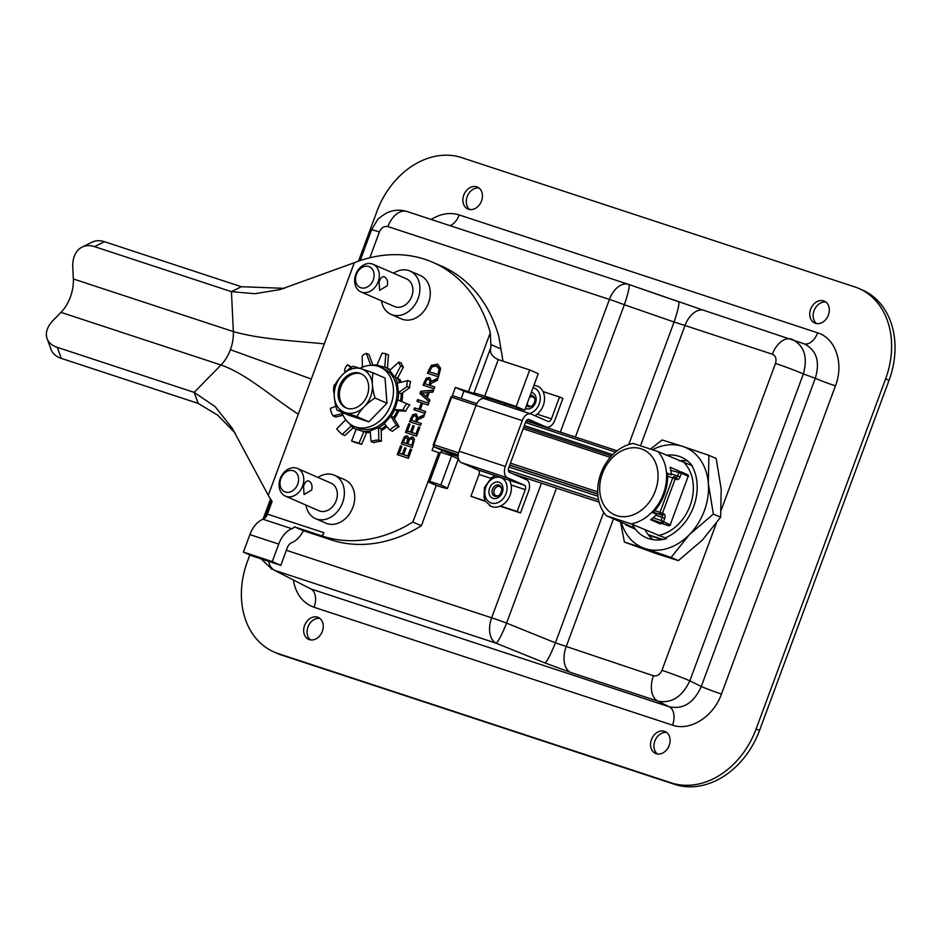 <?xml version="1.0" encoding="UTF-8"?>
<svg xmlns="http://www.w3.org/2000/svg" width="942" height="942" viewBox="0 0 942 942"><rect width="100%" height="100%" fill="white"/><g stroke="black" fill="none" stroke-linecap="round" stroke-linejoin="round"><path stroke-width="1.41" d="M358.513 261.158L376.871 211.55A77.845 60.759 113.6 0 1 461.662 157.62L854.794 286.921A77.845 60.759 113.6 0 1 858.951 288.499A77.845 60.759 113.6 0 1 885.621 378.861L756.12 728.967A77.845 60.759 113.6 0 1 671.328 782.884L278.196 653.595A77.845 60.759 113.6 0 1 274.028 652.005A77.845 60.759 113.6 0 1 247.357 561.644L249.842 554.92M274.028 652.005L277.443 653.501A77.845 60.759 -66.4 0 0 281.611 655.079L674.743 784.38A77.845 60.759 -66.4 0 0 759.535 730.45L889.036 380.356A77.845 60.759 -66.4 0 0 862.366 289.995L858.951 288.499M263.053 519.23L270.531 499.001M656.185 753.694A11.963 9.338 113.6 0 1 655.55 753.447A11.963 9.338 113.6 0 1 651.782 738.752A11.963 9.338 113.6 0 1 665.111 731.534A11.963 9.338 113.6 0 1 669.056 745.817A11.963 9.338 113.6 0 1 656.185 753.694M815.395 323.306A11.963 9.338 113.6 0 1 814.759 323.059A11.963 9.338 113.6 0 1 810.98 308.375A11.963 9.338 113.6 0 1 824.321 301.146A11.963 9.338 113.6 0 1 828.253 315.429A11.963 9.338 113.6 0 1 815.395 323.306M309.306 639.606A11.963 9.338 113.6 0 1 308.67 639.371A11.963 9.338 113.6 0 1 304.902 624.676A11.963 9.338 113.6 0 1 318.231 617.446A11.963 9.338 113.6 0 1 322.176 631.741A11.963 9.338 113.6 0 1 309.306 639.606M468.515 209.23A11.963 9.338 113.6 0 1 467.868 208.983A11.963 9.338 113.6 0 1 464.1 194.287A11.963 9.338 113.6 0 1 477.441 187.069A11.963 9.338 113.6 0 1 481.374 201.352A11.963 9.338 113.6 0 1 468.515 209.23M666.724 732.499A11.963 9.338 -66.4 0 0 655.196 740.247A11.963 9.338 -66.4 0 0 657.351 753.977M825.934 302.111A11.963 9.338 -66.4 0 0 814.394 309.859A11.963 9.338 -66.4 0 0 816.561 323.589M319.844 618.411A11.963 9.338 -66.4 0 0 308.305 626.159A11.963 9.338 -66.4 0 0 310.471 639.889M479.054 188.023A11.963 9.338 -66.4 0 0 467.515 195.783A11.963 9.338 -66.4 0 0 469.669 209.501M450.017 225.644A15.567 9.714 108.2 0 0 459.201 214.941C450.017 212.127 440.668 213.634 431.153 219.451M293.362 580.213C295.859 594.072 302.771 603.092 314.075 607.272A15.567 9.714 108.2 0 0 310.86 588.927L274.581 570.334A21.548 13.435 -71.8 0 1 268.564 561.302M314.075 607.272L672.529 725.152A15.567 9.714 108.2 0 0 669.315 706.818L310.86 588.927L274.581 570.334L496.104 643.186L544.935 662.921A21.548 2.367 -68 0 0 555.415 642.844L506.584 623.109A21.548 2.367 112 0 1 496.104 643.186A21.548 13.435 -71.8 0 1 491.653 617.811L286.356 550.293M672.529 725.152C690.192 731.487 713.506 716.674 721.454 694.042A15.567 0.718 20.3 0 1 701.284 686.482C693.971 702.814 683.315 709.585 669.315 706.818L657.881 701.142A21.548 13.435 -71.8 0 1 653.43 675.767L555.415 642.844L603.704 512.295M721.454 694.042L835.448 385.879A15.567 0.718 20.3 0 1 815.277 378.319L701.284 686.482L689.85 680.807A21.548 0.989 -159.7 0 0 661.943 670.351C659.953 674.672 657.116 676.474 653.43 675.767M835.448 385.879C844.15 363.506 835.672 338.225 817.656 332.832A15.567 9.714 -71.8 0 1 804.021 343.771M628.891 284.484L678.534 301.746A21.548 2.414 109.2 0 1 678.581 301.758A21.548 2.414 109.2 0 1 674.083 322.023L685.011 325.496A21.548 13.435 108.2 0 1 704.086 310.413L804.28 343.865C816.596 350.188 820.258 361.669 815.277 378.319L803.373 373.915C807.93 357.112 804.256 345.632 792.352 339.461L791.751 339.25A21.548 13.435 108.2 0 0 791.457 339.144A21.548 13.435 108.2 0 0 772.369 354.227C775.725 355.829 776.761 358.902 775.466 363.459L721.289 509.928M544.935 662.921L570.522 672.411L657.881 701.142C671.469 703.709 682.126 696.927 689.85 680.807L803.373 373.915A21.548 0.989 -159.7 0 0 775.466 363.459M407.274 211.597A21.548 13.435 108.2 0 0 406.991 211.503A21.548 13.435 108.2 0 0 387.892 226.575L609.427 299.426A21.548 13.435 -71.8 0 1 628.502 284.354A21.548 13.435 -71.8 0 1 628.809 284.449A21.548 2.414 109.2 0 1 628.844 284.46A21.548 2.414 109.2 0 1 624.358 304.725L674.083 322.023L628.773 444.518M704.392 310.519A21.548 13.435 108.2 0 0 704.11 310.424L628.844 284.46A21.548 21.548 0 0 0 628.502 284.354L406.979 211.491C400.091 209.395 393.367 209.854 386.821 212.904C380.992 216.425 377.801 218.874 377.236 220.228L371.513 229.907A21.548 0.989 20.3 0 1 379.379 231.991C381.38 227.67 384.218 225.856 387.892 226.575M271.002 568.709L271.955 569.227M661.967 539.636L648.649 535.256M484.836 398.831A9.597 5.982 108.2 0 0 484.506 398.702A9.597 5.982 108.2 0 0 476.016 405.413L459.072 451.218A9.597 5.982 108.2 0 0 461.25 462.604L478.159 469.987A3.733 2.331 -71.8 0 1 479.007 474.427L470.929 496.281L485.625 501.474M522.268 420.627A9.597 5.982 -71.8 0 1 530.758 413.915A9.597 5.982 -71.8 0 1 531.088 414.044L548.008 421.427A3.733 2.331 108.2 0 0 548.138 421.474A3.733 2.331 108.2 0 0 551.435 418.86L559.524 397.006L562.88 398.478L554.791 420.32A9.597 5.982 -71.8 0 1 546.301 427.032A9.597 5.982 -71.8 0 1 545.971 426.914L529.063 419.531A3.733 2.331 108.2 0 0 528.933 419.484A3.733 2.331 108.2 0 0 525.624 422.098L508.68 467.903A3.733 2.331 108.2 0 0 509.528 472.331L526.437 479.713A9.597 5.982 -71.8 0 1 528.615 491.1L520.526 512.954L517.182 511.494L525.259 489.64A3.733 2.331 108.2 0 0 524.411 485.201L507.502 477.818A9.597 5.982 -71.8 0 1 505.324 466.431L522.268 420.627L476.016 405.413M520.526 512.954L500.025 506.207M505.147 403.765A3.733 2.331 -71.8 0 1 504.3 405.213M559.524 397.006L543.039 391.589M517.182 511.494L500.508 506.007M485.377 501.026L470.929 496.281M534.938 415.728A16.662 13.011 -66.4 0 0 544.476 400.185A16.662 13.011 -66.4 0 0 537.552 386.161L533.961 385.243M527.167 403.623A4.922 3.839 -66.4 0 0 530.299 406.261A4.922 3.839 -66.4 0 0 531.712 405.978M534.773 398.949A4.922 3.839 -66.4 0 0 531.771 396.735A4.922 3.839 -66.4 0 0 529.404 397.559M489.675 505.595A16.662 13.011 -66.4 0 0 491.065 506.337A16.662 13.011 -66.4 0 0 507.597 499.931A16.662 13.011 -66.4 0 0 509.363 480.255M501.627 488.58A4.922 3.839 -66.4 0 0 498.389 486.366A4.922 3.839 -66.4 0 0 494.632 489.051A4.922 3.839 -66.4 0 0 494.456 494.315A4.922 3.839 -66.4 0 0 498.565 495.598M381.216 430.07L381.804 430.27M400.409 380.45L398.49 379.791M381.687 430.223A35.184 27.459 -66.4 0 0 386.915 426.714A35.996 28.095 -66.4 0 1 381.227 430.6M400.868 382.264A35.184 27.459 -66.4 0 0 400.138 380.332M387.445 368.169L384.783 367.192L385.843 353.839L388.481 354.993L387.445 368.169A34.312 26.776 113.6 0 1 390.341 369.829M397.618 378.083L394.898 377.083L389.682 370.442L398.807 362.022L401.445 363.165A17.227 4.168 41.7 0 0 403.376 367.109L397.618 378.083A34.312 26.776 113.6 0 1 399.585 382.582M401.233 393.697L398.478 392.626L397.3 383.135L407.98 380.544L410.63 381.698A17.227 8.572 69.3 0 0 409.676 387.668L401.233 393.697A34.312 26.776 113.6 0 1 400.515 401.033M397.347 410.83A34.312 26.776 113.6 0 1 393.591 417.436L399.09 426.714A17.227 9.926 141.9 0 0 392.555 431.259L389.917 430.105A9.891 5.699 -38.1 0 1 396.441 425.56L399.09 426.714M385.996 425.678A34.312 26.776 113.6 0 1 381.192 428.951L381.451 441.139A17.227 6.512 172.9 0 0 373.703 442.61L371.066 441.457A9.891 3.744 -7.1 0 1 378.814 439.985L381.451 441.139M370.3 432.472A34.312 26.776 113.6 0 1 366.638 432.543L361.598 444.377A17.227 1.354 -162.1 0 0 354.227 442.163L351.59 441.021A9.891 0.777 17.9 0 1 358.961 443.223L361.598 444.377M384.783 367.192L376.93 365.178L382.04 353.191A9.891 0.777 -162.1 0 1 385.843 353.839M403.376 367.109L400.727 365.955A9.891 2.39 -138.3 0 1 398.807 362.022M394.898 377.083L400.727 365.955M409.676 387.668L407.038 386.514A9.891 4.922 -110.7 0 1 407.98 380.544M398.478 392.626L407.038 386.514M405.719 411.148L397.312 410.83L394.568 409.676L397.736 399.867L409.758 404.954A17.227 10.692 104.4 0 0 405.719 411.148L403.082 409.994A9.891 6.135 -75.6 0 1 407.121 403.8M394.568 409.676L403.082 409.994M389.917 430.105L384.195 423.641L390.871 416.152L393.591 417.436M394.698 409.688A34.312 26.776 113.6 0 1 390.942 416.282L396.441 425.56M371.066 441.457L370.159 430.8L378.543 427.633L381.192 428.951M384.289 423.747A34.312 26.776 113.6 0 1 378.554 427.798L378.814 439.985M351.59 441.021L356.217 429.222L366.638 432.543M370.171 430.953A34.312 26.776 113.6 0 1 364.001 431.389L358.961 443.223M349.411 423.547L351.307 425.972L342.193 434.392L344.831 435.545L353.827 427.232M345.714 419.708L336.694 428.893A9.891 2.39 41.7 0 0 342.193 434.392M342.382 413.597L333.009 415.869L335.658 417.023L343.065 415.222M335.858 406.285L330.395 408.333A9.891 4.922 69.3 0 0 333.009 415.869M334.975 384.96L334.351 384.854A9.891 6.135 104.4 0 0 333.88 392.614M345.29 372.09L344.56 370.854A9.891 5.699 141.9 0 1 347.516 364.754L351.66 367.203M350.93 367.698L347.516 364.754M356.147 429.375A34.312 26.776 113.6 0 1 351.189 426.09M398.619 392.555A34.312 26.776 113.6 0 1 397.865 399.914M395.004 376.941A34.312 26.776 113.6 0 1 397.442 383.1M384.819 367.027A34.312 26.776 113.6 0 1 389.811 370.324M362.411 367.215L362.187 356.417A9.891 3.744 172.9 0 1 366.367 353.391L369.005 354.545L372.879 365.131M370.724 365.319L366.367 353.391M371.749 365.296A34.312 26.776 113.6 0 1 377 365.025M429.375 371.784L437.924 374.598L439.137 369.064L436.311 365.943L431.931 366.885L429.375 371.784L438.631 374.904L439.855 369.382L437.029 366.261M437.924 374.598L438.631 374.904M439.137 369.064L439.855 369.382M437.218 366.32L436.311 365.943M428.151 373.468L432.037 365.626L437.912 364.377M437.771 364.318L440.644 368.404L438.513 376.882L427.409 373.232L431.33 365.308L437.571 364.213M426.844 379.791L424.948 383.735L429.846 385.419L430.812 381.063L428.645 379.39L426.844 379.791M424.948 383.735L429.846 385.419M429.128 385.113L430.094 380.756L430.812 381.063M430.094 380.756L428.645 379.39M429.858 377.671L431.424 381.38L438.101 377.989L437.206 380.403L431.153 383.382L430.364 385.513L434.78 386.962L434.085 388.822L422.993 385.172L426.231 378.201L429.564 377.53M431.424 381.38L437.795 378.825M423.723 385.419L426.938 378.507L429.952 377.718M430.364 385.513L434.757 387.032M421.816 392.908L426.962 397.1L428.563 392.779L421.816 392.908M426.255 396.794L427.845 392.461M429.952 400.009L429.258 401.893L419.908 393.52L420.756 391.224L433.603 390.153L432.873 392.119L429.293 392.367L427.315 397.712L429.952 400.009M420.756 391.224L433.461 390.541M419.908 393.52L420.615 393.827L421.463 391.531M429.352 401.645L420.615 393.827M419.826 427.374L416.588 436.134L405.484 432.484L408.722 423.723L410.041 424.159L407.486 431.059L410.524 432.06L412.914 425.619L414.221 426.055L411.842 432.496L415.964 433.85L418.519 426.95L419.826 427.374M418.519 426.95L419.802 427.444M415.964 433.85L416.682 434.156L419.225 427.256M411.842 432.496L416.682 434.156M412.914 425.619L414.197 426.125M410.524 432.06L411.242 432.366L413.62 425.937M407.486 431.059L411.242 432.366M408.722 423.723L410.017 424.23M406.226 432.731L409.44 424.041M411.63 449.534L408.392 458.295L397.288 454.645L400.538 445.884L401.845 446.308L399.29 453.208L402.34 454.209L404.719 447.78L406.026 448.204L403.647 454.645L407.768 455.999L410.323 449.098L411.63 449.534M410.323 449.098L411.607 449.593M407.768 455.999L408.487 456.305L411.03 449.405M403.647 454.645L408.487 456.305M404.719 447.78L406.002 448.274M402.34 454.209L403.046 454.527L405.425 448.086M399.29 453.208L403.046 454.527M400.538 445.884L401.822 446.378M398.03 454.88L401.245 446.19M405.119 438.16L403.235 442.387L407.203 443.764L408.404 439.396L406.544 437.83L405.119 438.16M403.235 442.387L407.203 443.764M406.485 443.458L407.686 439.078L406.544 437.83M409.688 439.396L407.721 443.859L412.537 445.519L413.797 440.679L411.842 438.831L409.688 439.396M407.721 443.859L412.537 445.519M411.819 445.213L413.079 440.373L413.797 440.679M413.079 440.373L411.842 438.831M408.757 438.583L412.49 436.864L414.468 439.149L412.384 447.485L401.292 443.835L404.471 436.593L407.062 435.816L409.476 438.89L413.208 437.182M408.71 438.56L409.476 438.89M404.471 436.593L407.768 436.134M402.034 444.082L405.19 436.911M413.338 416.293L411.454 420.238L416.34 421.922L417.306 417.577L415.139 415.893L413.338 416.293M411.454 420.238L416.34 421.922M415.622 421.616L416.588 417.259L417.306 417.577M416.588 417.259L415.139 415.893M416.352 414.186L417.918 417.895L424.595 414.492L423.7 416.917L417.647 419.885L416.859 422.016L421.274 423.476L420.579 425.337L409.487 421.686L412.726 414.704L416.058 414.033M417.918 417.895L424.289 415.328M410.217 421.922L413.432 415.01L416.446 414.221M416.859 422.016L421.251 423.547M417.659 399.561L428.763 403.211L428.08 405.072L422.64 403.294L420.262 409.735L425.69 411.524L425.007 413.385L413.903 409.735L414.598 407.874L418.943 409.299L421.333 402.858L416.976 401.422L417.659 399.561L428.74 403.282M417.718 401.669L418.378 399.879M421.333 402.858L422.04 403.176L419.661 409.617L418.943 409.299M414.598 407.874L419.661 409.617M414.645 409.982L415.304 408.18M420.262 409.735L425.666 411.595M461.18 398.525L463.911 391.118L477.017 395.428A29.897 1.366 -159.7 0 0 487.862 398.384A14.942 0.683 20.3 0 1 493.278 399.855L524.729 410.206L516.192 406.473L484.741 396.135A29.85 1.366 -159.7 0 0 473.92 393.191A15.001 0.683 20.3 0 1 468.48 391.707L455.386 387.397L452.313 395.699M94.53 246.639A31.145 20.748 -116.4 0 0 82.072 247.122L92.022 242.176A31.145 20.748 63.6 0 1 104.491 241.705L94.53 246.639L231.438 291.655L254.835 293.716L280.033 289.583L354.322 262.724A149.472 116.655 113.6 0 1 432.931 262.371A149.472 116.655 113.6 0 1 490.287 332.762L490.982 347.068C489.263 352.449 491.689 356.618 498.259 359.597A31.145 24.304 -66.4 0 0 498.871 359.809L529.698 369.947L538.235 373.68L524.729 410.206M354.322 262.724L268.282 495.315A149.472 116.655 -66.4 0 0 272.108 501.391L267.398 514.12A7.477 4.663 -71.8 0 1 263.006 519.242A22.372 13.953 108.2 0 0 249.877 534.609L243.401 552.106L251.938 555.839L280.798 565.33L287.275 547.82A7.477 4.663 -71.8 0 1 291.655 542.698A22.372 13.953 108.2 0 0 303.348 530.711L294.422 526.825A7.477 4.663 -71.8 0 1 291.867 528.733A22.372 13.953 108.2 0 0 278.738 544.099L272.262 561.597L280.798 565.33M321.987 535.88A7.477 4.663 108.2 0 0 323.824 532.677L322.553 536.128L294.422 526.825M412.843 522.021A145.986 113.923 113.6 0 1 322.553 536.128L331.078 539.86A145.986 113.923 -66.4 0 0 421.38 525.754L412.843 522.021L427.998 481.798A14.942 0.683 20.3 0 0 433.45 483.246A14.942 0.683 20.3 0 0 429.752 481.374L440.832 485.024A29.85 1.366 -159.7 0 1 447.426 488.415L458.212 459.237A29.85 1.366 20.3 0 0 451.618 455.846L440.832 485.024M433.497 446.543L432.072 450.417L438.784 452.619A14.942 0.683 -159.7 0 0 440.208 453.078M401.033 382.228A35.996 28.095 -66.4 0 0 400.032 379.532L398.054 378.884M394.333 418.684A35.996 28.095 -66.4 0 0 398.76 410.877M401.763 401.551A35.996 28.095 -66.4 0 0 402.634 392.696M82.072 247.122A31.145 20.748 -116.4 0 0 72.781 267.41L73.335 278.962L233.357 331.584C259.968 339.226 294.658 340.898 324.307 343.865M104.491 241.705L241.387 286.721L284.637 288.358M311.296 379.025L230.401 349.694A31.145 19.417 -71.8 0 1 221.005 364.99L194.182 392.378L57.274 347.351A31.145 19.111 -20.1 0 1 47.1 338.602A31.145 19.111 -20.1 0 1 53.211 320.292L60.971 312.367A31.145 19.417 108.2 0 0 73.335 278.962M57.274 347.351L61.324 358.396A31.145 19.111 159.9 0 1 51.139 349.647L47.1 338.602M61.324 358.396L198.22 403.423L217.849 415.281L235.206 433.014M441.245 452.431L442.01 450.347M463.911 391.118L455.386 387.397M429.752 481.374L440.538 452.195L451.618 455.846M497.223 359.185L498.259 359.597L484.741 396.135M502.981 361.163L498.824 336.494A149.472 116.655 -66.4 0 0 441.468 266.091L432.931 262.371M421.38 525.754L436.287 485.448L427.75 481.715M436.287 485.448L436.535 485.53A29.85 1.366 -159.7 0 0 447.426 488.415M303.348 530.711L330.913 539.778M272.262 561.597L243.401 552.106M198.22 403.423L194.182 392.378L215.094 406.603L232.179 428.139L268.282 495.315M516.192 406.473L529.698 369.947M311.731 489.946L304.054 494.526L303.524 486.366C304.855 482.245 306.609 480.467 308.764 481.009C311.59 482.634 312.579 485.625 311.731 489.946M280.881 478.595A11.339 8.843 113.6 0 1 296.918 473.555A11.339 8.843 113.6 0 1 290.112 491.948A11.339 8.843 113.6 0 1 280.881 478.595M280.245 478.618A15.072 11.763 -66.4 0 0 285.414 496.116A15.072 11.763 -66.4 0 0 302.641 485.978A15.072 11.763 -66.4 0 0 297.472 468.48A15.072 11.763 -66.4 0 0 280.245 478.618M285.414 496.116L318.961 510.752A15.072 11.763 -66.4 0 0 336.188 500.626A15.072 11.763 -66.4 0 0 331.019 483.128L297.472 468.48M305.915 505.053A23.668 18.475 -66.4 0 0 315.523 518.63L325.873 523.151A23.668 18.475 -66.4 0 0 352.92 507.232A23.668 18.475 -66.4 0 0 344.807 479.772L334.457 475.251A23.668 18.475 -66.4 0 0 317.972 477.429M315.523 518.63A23.668 18.475 -66.4 0 0 342.57 502.722A23.668 18.475 -66.4 0 0 334.457 475.251M387.28 285.732L379.602 290.301L379.073 282.141C380.403 278.031 382.146 276.241 384.312 276.783C387.138 278.42 388.128 281.399 387.28 285.732M356.429 274.369A11.339 8.843 113.6 0 1 372.455 269.33A11.339 8.843 113.6 0 1 365.649 287.722A11.339 8.843 113.6 0 1 356.429 274.369M355.793 274.393A15.072 11.763 -66.4 0 0 360.963 291.89A15.072 11.763 -66.4 0 0 378.178 281.752A15.072 11.763 -66.4 0 0 373.02 264.266A15.072 11.763 -66.4 0 0 355.793 274.393M360.963 291.89L394.51 306.527A15.072 11.763 -66.4 0 0 411.725 296.4A15.072 11.763 -66.4 0 0 406.567 278.903L373.02 264.266M381.451 300.828A23.668 18.475 -66.4 0 0 391.071 314.404L401.422 318.926A23.668 18.475 -66.4 0 0 428.457 303.018A23.668 18.475 -66.4 0 0 420.356 275.547L410.005 271.025A23.668 18.475 -66.4 0 0 393.509 273.204M391.071 314.404A23.668 18.475 -66.4 0 0 418.107 298.496A23.668 18.475 -66.4 0 0 410.005 271.025M662.874 539.483L648.167 534.644M450.17 453.891L433.979 446.838L434.015 444.777L433.167 445.048L451.1 396.582L451.607 397.218L452.808 395.758L476.805 403.659L452.808 395.758L451.1 396.594M681.042 471.836L687.695 474.744A1.248 0.977 113.6 0 1 688.19 476.216L670.162 524.941A1.248 0.977 113.6 0 1 668.808 525.801L669.35 525.789M670.775 470.293L681.407 473.261L688.19 476.216L670.162 524.941L661.143 520.467L662.026 522.845A1.248 0.977 -66.4 0 0 663.38 521.974L664.734 518.336A3.733 2.331 108.2 0 0 663.886 513.896L662.462 513.272L675.19 478.842L676.615 479.466A3.733 2.331 108.2 0 0 680.053 476.899L681.407 473.261A1.248 0.977 -66.4 0 0 680.913 471.789L678.735 472.919L677.592 475.981L680.053 476.899M650.616 449.004L662.167 439.961L682.738 446.426A54.495 42.531 -66.4 0 0 652.571 449.675M621.284 522.245A54.495 42.531 -66.4 0 0 644.964 548.538L624.393 542.074L620.507 521.903M644.964 548.538A54.495 42.531 -66.4 0 0 689.462 534.538L671.116 557.44L644.964 548.538M689.462 534.538A54.495 42.531 -66.4 0 0 708.349 483.482L713.377 514.073L689.462 534.538M708.349 483.482A54.495 42.531 -66.4 0 0 682.738 446.426L708.89 455.327L708.349 483.482M624.393 542.074L657.81 554.143L678.393 560.608L671.116 557.44M678.393 560.608L702.308 540.143L720.642 517.24L713.377 514.073M666.371 455.233A43.909 34.265 113.6 0 1 679.064 456.34A43.909 34.265 113.6 0 1 681.419 457.247A43.909 34.265 113.6 0 1 692.264 465.772M666.583 538.588A43.909 34.265 113.6 0 1 646.294 537.717A43.909 34.265 113.6 0 1 632.353 524.423M687.472 460.897A43.909 34.265 -66.4 0 0 679.217 460.838M645.211 530.028A43.909 34.265 -66.4 0 0 653.089 539.672M720.642 517.24L721.195 489.086L716.167 458.495L708.89 455.327M342.393 374.845A33.029 18.593 -34.6 0 1 353.097 366.273A33.029 1.507 20.3 0 1 361.457 368.852A23.35 18.228 -66.4 0 0 342.393 374.845A23.35 18.228 -66.4 0 0 334.304 396.723A33.029 17.086 -107.5 0 1 334.987 384.866A33.029 18.593 -34.6 0 1 342.393 374.845M373.126 372.855A33.029 17.086 72.5 0 0 372.431 384.725A23.35 18.228 -66.4 0 0 361.457 368.852A33.029 1.507 20.3 0 1 373.126 372.855L385.043 378.06L386.962 403.235L375.046 398.03A33.029 18.593 145.4 0 0 364.342 406.614A23.35 18.228 -66.4 0 0 372.431 384.725A33.029 17.086 72.5 0 0 375.046 398.03M345.278 412.608A33.029 1.507 -159.7 0 0 336.906 410.041A33.029 17.086 -107.5 0 1 334.304 396.723A23.35 18.228 -66.4 0 0 345.278 412.608A23.35 18.228 -66.4 0 0 364.342 406.614A33.029 18.593 145.4 0 0 356.936 416.623A33.029 1.507 -159.7 0 0 345.278 412.608M386.962 403.235L368.852 421.828L348.823 415.234L336.906 410.041M368.852 421.828L356.936 416.623M361.516 373.927A18.687 14.577 -66.4 0 0 341.357 385.49A18.687 14.577 -66.4 0 0 346.585 408.122M346.892 408.227A18.687 14.577 113.6 0 1 345.891 407.851A18.687 14.577 113.6 0 1 340.003 384.901A18.687 14.577 113.6 0 1 360.845 373.609A18.687 14.577 113.6 0 1 367.003 395.934A18.687 14.577 113.6 0 1 346.892 408.227M359.985 368.369A32.381 25.269 113.6 0 1 379.885 366.968L383.453 368.522A32.381 25.269 113.6 0 1 394.545 406.12A32.381 25.269 113.6 0 1 357.548 427.892L353.98 426.326A32.381 25.269 113.6 0 1 341.887 412.207M379.885 366.968A32.381 25.269 113.6 0 1 390.977 404.554A32.381 25.269 113.6 0 1 353.98 426.326M661.284 523.328A42.037 32.805 113.6 0 1 660.413 523.976L650.628 519.701A42.037 32.805 -66.4 0 0 656.751 514.45L652.83 512.742A42.037 32.805 -66.4 0 0 667.466 473.178L671.387 474.886L667.489 473.614M691.817 465.572L657.869 451.524L633.189 443.411A42.037 32.805 -66.4 0 0 600.925 473.379A42.037 32.805 -66.4 0 0 606.424 515.757L631.105 523.882L665.052 537.917A46.711 36.455 -66.4 0 0 691.817 465.572M635.438 529.192L626.018 525.083L633.189 527.438L606.424 515.757M651.405 536.163L648.284 534.809M625.453 524.07A46.711 36.455 -66.4 0 0 626.018 525.083M616.515 515.592A35.631 27.801 -66.4 0 0 655.326 490.912A35.631 27.801 -66.4 0 0 641.208 448.828A35.631 27.801 -66.4 0 0 602.409 473.508A35.631 27.801 -66.4 0 0 616.515 515.592M631.105 523.882A42.037 32.805 -66.4 0 0 663.368 493.914A42.037 32.805 -66.4 0 0 657.869 451.524M671.387 474.886A42.037 32.805 -66.4 0 0 670.056 467.185L679.559 471.33M657.881 535.562A42.037 32.805 -66.4 0 0 690.133 505.595A42.037 32.805 -66.4 0 0 684.634 463.205M671.328 782.884L674.743 784.38M759.535 730.45L756.12 728.967M281.611 655.079L278.196 653.595M817.656 332.832L459.201 214.941M885.621 378.861L889.036 380.356M570.522 672.411A21.548 13.435 -71.8 0 1 566.071 647.036L613.489 518.842M716.238 523.587L661.943 670.351M640.56 445.66L685.011 325.496L772.369 354.227M369.841 257.778L379.379 231.991M560.337 432.131L609.427 299.426A21.548 0.989 20.3 0 1 624.358 304.725L575.397 437.076M556.263 488.792L506.584 623.109A21.548 0.989 -159.7 0 0 491.653 617.811L541.203 483.835M505.324 466.431L459.072 451.218M461.25 462.604L507.502 477.818M545.971 426.914L526.519 420.509M479.007 474.427L490.676 478.265M511.106 484.989L525.259 489.64M524.411 485.201L478.159 469.987M551.435 418.86L537.187 414.174M519.054 408.333A13.588 10.609 -66.4 0 0 520.337 410.488M529.522 413.514A13.588 10.609 -66.4 0 0 540.119 400.409A13.588 10.609 -66.4 0 0 533.042 387.715M525.389 408.404A8.596 6.712 -66.4 0 0 535.515 402.764A8.596 6.712 -66.4 0 0 531.312 392.414M526.425 405.602A5.911 4.616 -66.4 0 0 529.145 406.779A5.911 4.616 -66.4 0 0 531.312 406.214C531.241 407.25 536.151 401.61 534.679 398.49A5.911 4.616 -66.4 0 0 530.899 395.322A5.911 4.616 -66.4 0 0 530.205 395.381M486.979 484.577A13.588 10.609 -66.4 0 0 489.404 502.133A13.588 10.609 -66.4 0 0 504.959 495.998A13.588 10.609 -66.4 0 0 502.545 478.442A13.588 10.609 -66.4 0 0 486.979 484.577M490.287 486.673A8.596 6.712 -66.4 0 0 491.818 497.788A8.596 6.712 -66.4 0 0 501.662 493.902A8.596 6.712 -66.4 0 0 500.131 482.787A8.596 6.712 -66.4 0 0 490.287 486.673M492.96 488.192A5.911 4.616 -66.4 0 0 494.008 495.833A5.911 4.616 -66.4 0 0 498.153 495.833A5.911 4.616 -66.4 0 0 500.779 493.172A5.911 4.616 -66.4 0 0 501.533 488.121A5.911 4.616 -66.4 0 0 497.717 484.953A5.911 4.616 -66.4 0 0 492.96 488.192M438.442 373.173L439.16 373.491M431.33 365.308L432.037 365.626M428.586 370.041L429.305 370.347M429.729 383.476L430.447 383.783M426.231 378.201L426.938 378.507M424.324 381.569L425.042 381.875M407.262 441.351L407.98 441.657M407.686 439.078L408.404 439.396M412.372 443.706L413.091 444.012M402.658 440.126L403.376 440.432M416.223 419.979L416.941 420.297M412.726 414.704L413.432 415.01M410.818 418.071L411.536 418.389M468.48 391.707L490.287 332.762M323.824 532.677L267.398 514.12M438.784 452.619L427.998 481.798M500.92 348.94L491.406 344.784M291.867 528.733L263.006 519.242M278.738 544.099L249.877 534.609M60.971 312.367L221.005 364.99C247.075 374.08 273.416 398.336 298.296 414.174M230.401 349.694A31.145 19.417 108.2 0 0 233.357 331.584L231.438 291.655L241.387 286.721M473.92 393.191L490.982 347.068M458.577 452.855L434.015 444.777L451.607 397.218L476.075 405.272M433.155 445.095L433.921 446.814A1.248 0.977 -66.4 0 0 433.979 446.838L458.224 454.821M651.205 519.278L668.808 525.801L651.734 520.184M433.909 446.814L458.153 456.529L450.041 453.856A1.248 0.977 113.6 0 1 449.97 453.832L449.97 453.832A1.248 0.977 113.6 0 1 449.911 453.797M688.496 476.534L687.754 474.768L680.984 471.812M512.813 473.767L599.136 502.157M617.14 450.806L526.225 420.909L617.14 450.806M525.471 422.511L615.526 452.125M671.293 473.908L677.592 475.981A1.872 1.166 -71.8 0 1 675.956 477.288M676.615 479.466A1.872 1.46 -66.4 0 0 675.885 477.264L674.649 476.723M612.783 454.668L524.341 425.572M653.312 512.224L660.424 514.567A1.872 1.46 -66.4 0 0 662.462 513.272L660.001 512.342A1.872 1.166 108.2 0 0 660.424 514.567L661.849 515.192A1.872 1.46 -66.4 0 0 663.886 513.896M653.206 512.342L661.849 515.192A1.872 1.166 -71.8 0 1 662.273 517.405L661.143 520.467L653.089 517.817M664.734 518.336L655.891 515.309M674.448 476.64A1.872 1.166 108.2 0 0 674.39 476.617A1.872 1.166 108.2 0 0 672.729 477.924L675.19 478.842A1.872 1.46 -66.4 0 0 674.448 476.64M667.595 476.228L672.729 477.924L660.001 512.342L654.772 510.623M509.752 465.018L597.793 493.973M597.699 491.865L510.434 463.158M523.163 428.728L610.275 457.376M674.319 476.593L674.39 476.617A1.872 1.872 0 0 1 674.554 476.676L675.979 477.3M611.546 455.952L523.776 427.091L611.546 455.952M597.805 494.126L509.693 465.148M509.01 467.008L598.005 496.269M598.594 499.896L508.339 470.211M371.525 229.907L360.174 260.593M271.449 500.426L264.961 517.97M272.026 569.262L261.075 558.841M530.758 413.915L484.506 398.702M546.301 427.032L526.507 420.521M517.111 407.698L517.7 409.629M495.292 475.628L491.653 477.523L484.518 487.344L483.952 497.258L485.566 501.368L491.065 506.337M501.533 488.121C502.251 487.367 501.45 494.797 498.153 495.833M670.574 525L668.867 525.824L651.77 520.196"/></g></svg>
